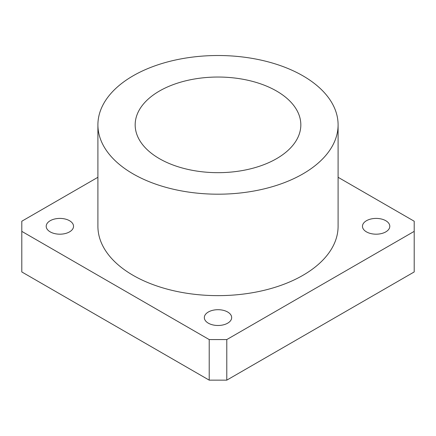 <?xml version="1.0" encoding="UTF-8"?>
<svg xmlns="http://www.w3.org/2000/svg" width="436" height="436" viewBox="0 0 436 436"><rect width="100%" height="100%" fill="white"/><g stroke="black" fill="none" stroke-linecap="round" stroke-linejoin="round"><path stroke-width="0.65" d="M97.904 177.289L21.8 221.226L21.8 271.944L209.215 380.148L226.785 380.148L414.2 271.944L414.2 221.226L338.096 177.289M50.205 231.876A13.669 7.892 0 0 0 65.1 233.587A13.669 7.892 0 0 0 73.537 226.295A13.669 7.892 0 0 0 59.868 218.409A13.669 7.892 0 0 0 46.2 226.295A13.669 7.892 0 0 0 50.205 231.876M208.337 323.174A13.669 7.892 0 0 0 223.232 324.885A13.669 7.892 0 0 0 231.669 317.593A13.669 7.892 0 0 0 218 309.702A13.669 7.892 0 0 0 204.331 317.593A13.669 7.892 0 0 0 208.337 323.174M21.8 231.369L209.215 339.573L226.785 339.573L414.2 231.369M226.785 339.573L226.785 380.148M209.215 339.573L209.215 380.148M97.904 124.854L97.904 226.295A120.096 69.34 0 0 0 133.078 275.329A120.096 69.34 0 0 0 263.96 290.36A120.096 69.34 0 0 0 338.096 226.295L338.096 124.854A120.096 69.34 180 0 1 218 194.194A120.096 69.34 180 0 1 97.904 124.854A120.096 69.34 180 0 1 172.04 60.795A120.096 69.34 180 0 1 302.922 75.826A120.096 69.34 180 0 1 338.096 124.854M366.469 231.876A13.669 7.892 0 0 0 381.364 233.587A13.669 7.892 0 0 0 389.8 226.295A13.669 7.892 0 0 0 376.132 218.409A13.669 7.892 0 0 0 362.463 226.295A13.669 7.892 0 0 0 366.469 231.876M276.566 91.042A82.829 47.818 180 0 1 300.829 124.854A82.829 47.818 180 0 1 218 172.672A82.829 47.818 180 0 1 135.171 124.854A82.829 47.818 180 0 1 186.303 80.676A82.829 47.818 180 0 1 276.566 91.042"/></g></svg>
